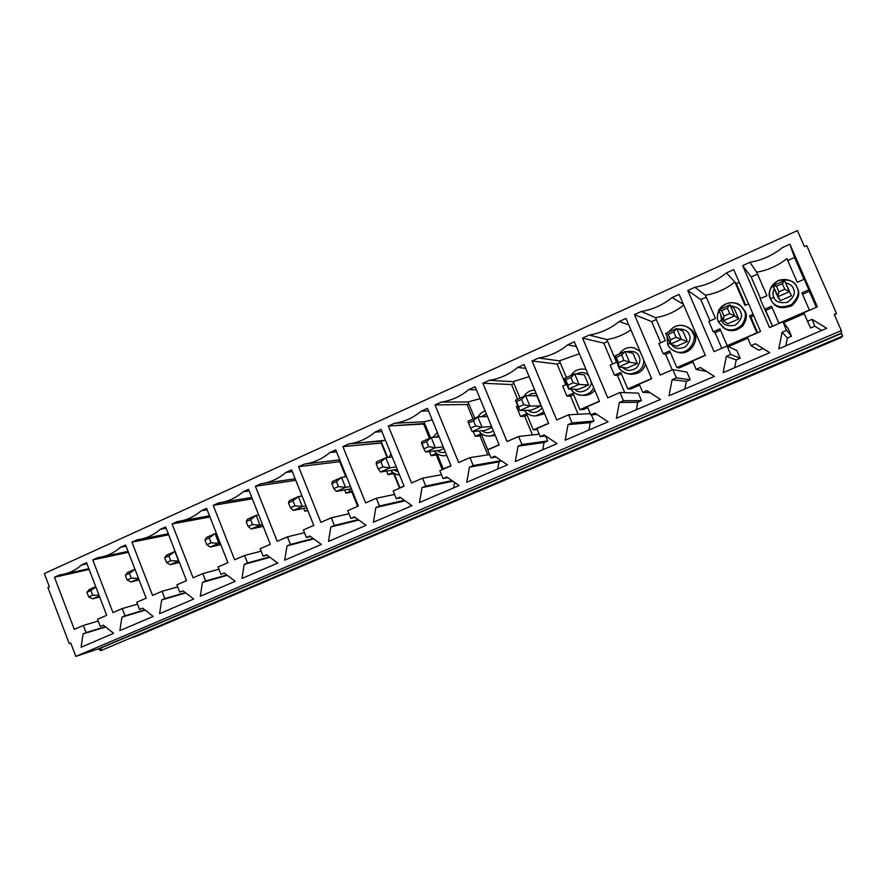 <?xml version="1.0" encoding="UTF-8"?>
<svg xmlns="http://www.w3.org/2000/svg" width="887" height="887" viewBox="0 0 887 887"><rect width="100%" height="100%" fill="white"/><g stroke="black" fill="none" stroke-linecap="round" stroke-linejoin="round"><path stroke-width="1.33" d="M780.283 300.693L772.965 285.758L784.563 280.602L791.47 295.77L789.408 291.679L777.788 296.801L780.283 300.693L791.47 295.77L784.563 280.602L791.47 295.77L780.283 300.693M778.919 291.845L784.784 289.251L782.345 283.674L776.491 286.268L778.919 291.845L776.491 286.268L772.965 285.758L777.788 296.801L778.919 291.845L777.788 296.801L789.408 291.679L784.784 289.251L778.919 291.845M772.965 285.758L776.491 286.268L782.345 283.674L784.563 280.602L772.965 285.758M784.784 289.251L789.408 291.679L784.563 280.602L782.345 283.674L784.784 289.251M727.828 323.755L723.348 320.806L718.636 309.896L729.912 304.884L734.658 315.827L738.727 318.954L734.658 315.827L723.348 320.806L727.828 323.755L738.727 318.954L734.159 308.421L729.912 304.884L734.159 308.421L738.727 318.954L727.828 323.755M723.98 316.127L729.679 313.61L727.296 308.099L721.597 310.627L723.98 316.127L721.597 310.627L718.636 309.896L723.348 320.806L723.98 316.127L723.348 320.806L734.658 315.827L729.679 313.61L723.98 316.127M718.636 309.896L721.597 310.627L727.296 308.099L729.912 304.884L718.636 309.896M729.679 313.61L734.658 315.827L729.912 304.884L727.296 308.099L729.679 313.61M676.748 346.207L670.384 344.167L665.771 333.379L676.748 328.5L681.382 339.311L687.358 341.539L681.382 339.311L670.384 344.167L676.748 346.207L687.358 341.539L682.901 331.128L676.748 328.5L682.901 331.128L687.358 341.539L676.748 346.207M670.539 339.754L676.082 337.304L673.743 331.86L668.21 334.321L670.539 339.754L668.21 334.321L665.771 333.379L670.384 344.167L670.539 339.754L670.384 344.167L681.382 339.311L676.082 337.304L670.539 339.754M665.771 333.379L668.21 334.321L673.743 331.86L676.748 328.5L665.771 333.379M676.082 337.304L681.382 339.311L676.748 328.5L673.743 331.86L676.082 337.304M626.987 368.094L618.838 366.896L614.325 356.241L625.013 351.485L629.548 362.173L637.332 363.548L629.548 362.173L618.838 366.896L626.987 368.094L637.332 363.548L632.952 353.248L625.013 351.485L632.952 353.248L637.332 363.548L626.987 368.094M618.538 362.75L623.927 360.366L621.643 354.977L616.254 357.372L618.538 362.75L616.254 357.372L614.325 356.241L618.838 366.896L618.538 362.75L618.838 366.896L629.548 362.173L623.927 360.366L618.538 362.75M614.325 356.241L616.254 357.372L621.643 354.977L625.013 351.485L614.325 356.241M623.927 360.366L629.548 362.173L625.013 351.485L621.643 354.977L623.927 360.366M578.49 389.415L568.645 389.027L564.232 378.494L574.643 373.87L579.078 384.426L588.569 384.98L579.078 384.426L568.645 389.027L578.49 389.415L588.569 384.98L584.278 374.802L574.643 373.87L584.278 374.802L588.569 384.98L578.49 389.415M567.924 385.124L573.168 382.796L570.94 377.485L565.695 379.813L567.924 385.124L565.695 379.813L564.232 378.494L568.645 389.027L567.924 385.124L568.645 389.027L579.078 384.426L573.168 382.796L567.924 385.124M564.232 378.494L565.695 379.813L570.94 377.485L574.643 373.87L564.232 378.494M573.168 382.796L579.078 384.426L574.643 373.87L570.94 377.485L573.168 382.796M531.213 410.204L519.771 410.581L515.447 400.17L525.581 395.669L529.927 406.102L541.037 405.88L529.927 406.102L519.771 410.581L531.213 410.204L541.037 405.88L536.835 395.813L525.581 395.669L536.835 395.813L541.037 405.88L531.213 410.204M518.629 406.911L523.751 404.649L521.556 399.394L516.456 401.656L518.629 406.911L515.447 400.17L519.771 410.581L518.629 406.911L519.771 410.581L529.927 406.102L523.751 404.649L518.629 406.911M515.447 400.17L516.456 401.656L521.556 399.394L525.581 395.669L515.447 400.17M523.751 404.649L529.927 406.102L525.581 395.669L521.556 399.394L523.751 404.649M485.1 430.472L472.15 431.581L485.1 430.472L491.975 427.456L485.1 430.472M470.62 428.133L475.609 425.926L473.458 420.737L468.491 422.944L470.62 428.133L467.904 421.281L477.783 416.901L482.04 427.212L491.575 426.492L482.04 427.212L472.15 431.581L470.62 428.133L472.15 431.581L482.04 427.212L475.609 425.926L470.62 428.133M487.418 416.447L477.783 416.901L487.418 416.447M467.904 421.281L468.491 422.944L473.458 420.737L477.783 416.901L467.904 421.281M475.609 425.926L482.04 427.212L477.783 416.901L473.458 420.737L475.609 425.926M440.129 450.252L425.738 452.037L440.129 450.252L443.943 448.567L440.129 450.252M423.842 448.811L428.698 446.671L426.603 441.526L421.746 443.688L423.842 448.811L421.58 441.87L431.215 437.59L435.384 447.791L443.256 446.871L435.384 447.791L425.738 452.037L423.842 448.811L425.738 452.037L435.384 447.791L428.698 446.671L423.842 448.811M439.154 436.87L431.215 437.59L439.154 436.87M421.58 441.87L421.746 443.688L426.603 441.526L431.215 437.59L421.58 441.87M428.698 446.671L435.384 447.791L431.215 437.59L426.603 441.526L428.698 446.671M396.245 469.545L380.479 471.995L396.245 469.545M378.25 468.968L382.973 466.884L380.922 461.805L376.188 463.901L378.25 468.968L376.188 463.901L376.41 461.939L385.801 457.77L389.892 467.848L396.256 466.895L389.892 467.848L380.479 471.995L378.25 468.968L380.479 471.995L389.892 467.848L382.973 466.884L378.25 468.968M392.22 456.96L385.801 457.77L392.22 456.96M376.41 461.939L376.188 463.901L380.922 461.805L385.801 457.77L376.41 461.939M382.973 466.884L389.892 467.848L385.801 457.77L380.922 461.805L382.973 466.884M351.396 488.748L336.35 491.453L351.396 488.748M333.789 488.626L338.402 486.586L336.384 481.563L331.771 483.615L333.789 488.626L331.771 483.615L332.359 481.508L341.517 477.439L345.531 487.406L350.509 486.531L345.531 487.406L336.35 491.453L333.789 488.626L336.35 491.453L345.531 487.406L338.402 486.586L333.789 488.626M346.529 476.663L341.517 477.439L346.529 476.663M332.359 481.508L331.771 483.615L336.384 481.563L341.517 477.439L332.359 481.508M338.402 486.586L345.531 487.406L341.517 477.439L336.384 481.563L338.402 486.586M306.736 507.741L293.298 510.435L306.747 507.796M290.426 507.796L294.927 505.801L292.943 500.845L288.452 502.84L290.426 507.796L288.452 502.84L289.384 500.601L298.32 496.631L302.256 506.488L305.937 505.767L302.256 506.488L293.298 510.435L290.426 507.796L293.298 510.435L302.256 506.488L294.927 505.801L290.426 507.796M302.035 495.966L298.32 496.631L302.035 495.966M289.384 500.601L288.452 502.84L292.943 500.845L298.32 496.631L289.384 500.601M294.927 505.801L302.256 506.488L298.32 496.631L292.943 500.845L294.927 505.801M263.217 526.368L251.287 528.962L263.217 526.368M248.116 526.501L252.507 524.561L250.566 519.649L246.176 521.589L248.116 526.501L246.176 521.589L247.451 519.228L256.166 515.358L260.024 525.115L262.508 524.572L251.287 528.962L248.116 526.501L251.287 528.962L260.024 525.115L252.507 524.561L248.116 526.501M258.671 514.87L256.166 515.358L258.671 514.87M247.451 519.228L246.176 521.589L250.566 519.649L256.166 515.358L247.451 519.228M252.507 524.561L260.024 525.115L256.166 515.358L250.566 519.649L252.507 524.561M220.808 544.607L210.286 547.046L220.808 544.607M206.826 544.751L211.106 542.855L209.21 537.999L204.919 539.906L206.826 544.751L204.919 539.906L206.516 537.422L215.031 533.63L218.812 543.287L220.164 542.977L210.286 547.046L206.826 544.751L210.286 547.046L218.812 543.287L211.106 542.855L206.826 544.751M216.384 533.342L215.031 533.63L216.384 533.342M206.516 537.422L204.919 539.906L209.21 537.999L215.031 533.63L206.516 537.422M211.106 542.855L218.812 543.287L215.031 533.63L209.21 537.999L211.106 542.855M179.44 562.447L170.237 564.697L179.44 562.447M166.512 562.569L170.703 560.717L168.829 555.916L164.649 557.768L166.512 562.569L164.649 557.768L166.534 555.173L174.85 551.481L178.864 560.961L170.237 564.697L166.512 562.569L170.237 564.697L178.564 561.027L170.703 560.717L166.512 562.569M166.534 555.173L164.649 557.768L168.829 555.916L174.85 551.481L166.534 555.173M170.703 560.717L178.564 561.027L174.85 551.481L168.829 555.916L170.703 560.717M139.082 579.91L131.132 581.95L139.082 579.91M127.151 579.976L131.243 578.169L129.402 573.412L125.322 575.219L127.151 579.976L125.322 575.219L127.495 572.525L134.957 569.21L127.495 572.525L125.322 575.219L129.402 573.412L135.012 569.354L129.402 573.412L131.243 578.169L127.151 579.976L131.132 581.95L127.151 579.976M138.594 578.657L131.132 581.95L138.594 578.657M138.472 578.335L131.243 578.169L138.472 578.335M99.699 596.995L92.924 598.792L99.699 596.995M88.7 596.973L92.691 595.199L90.895 590.498L86.904 592.272L88.7 596.973L86.904 592.272L89.354 589.467L95.729 586.64L89.354 589.467L86.904 592.272L95.851 586.961L90.895 590.498L92.691 595.199L88.7 596.973L92.924 598.792L88.7 596.973M99.311 595.975L92.924 598.792L99.311 595.975M99.034 595.266L92.691 595.199L99.034 595.266M841.597 337.382L137.773 635.724L841.597 337.382L841.563 336.506L841.597 337.382M44.35 573.534L797.391 230.598L44.35 573.534L49.384 586.795L47.898 587.46L69.253 643.663L70.749 643.02L75.838 656.402L841.331 330.607L834.235 314.442L836.519 313.466L806.671 245.566L804.409 246.586L797.391 230.598L804.409 246.586L806.671 245.566L836.519 313.466L834.467 314.974L836.519 313.466L834.235 314.442L841.331 330.607L75.838 656.402L98.579 648.807L841.43 333.124L841.331 330.607L841.43 333.124L98.579 648.807L100.885 650.626L842.65 336.051L841.43 333.124C842.872 336.495 842.872 336.605 841.441 333.434L101.318 647.887C101.451 650.925 100.53 651.224 98.579 648.807L75.838 656.402L70.749 643.02L69.253 643.663L47.898 587.46L49.384 586.795L44.35 573.534M139.536 609.535L142.674 608.183L153.174 616.41L119.878 630.646L121.907 617.141L125 615.811L122.229 608.571L112.959 612.595L92.747 559.897L97.847 557.601C106.24 556.592 113.769 553.178 120.432 547.368L125.61 545.017L146.144 598.193L136.742 602.273L139.536 609.535L136.742 602.273L146.144 598.193L125.61 545.017L120.432 547.368C114.911 552.224 108.68 555.417 101.739 556.958L97.847 557.601L92.747 559.897L112.959 612.595L122.229 608.571L125 615.811L121.907 617.141L119.878 630.646L153.174 616.41L142.674 608.183L139.536 609.535M220.941 574.399L224.234 572.991L235.21 581.318L200.274 596.264L202.436 582.393L205.695 580.985L202.801 573.601L193.089 577.814L172.1 523.973L177.444 521.545C186.248 520.425 194.142 516.855 201.149 510.812L206.582 508.351L227.904 562.702L218.036 566.981L220.941 574.399L218.036 566.981L227.904 562.702L206.582 508.351L201.149 510.812C194.952 516.19 187.955 519.627 180.172 521.135L172.1 523.973L193.089 577.814L202.801 573.601L205.695 580.985L202.436 582.393L200.274 596.264L235.21 581.318L224.234 572.991L220.941 574.399M306.436 537.511L309.896 536.025L321.382 544.463L284.672 560.163L287 545.904L290.415 544.43L287.41 536.868L277.199 541.303L255.389 486.253L261 483.714C270.236 482.473 278.529 478.714 285.902 472.438L291.612 469.855L313.787 525.426L303.421 529.927L306.436 537.511L303.421 529.927L313.787 525.426L291.612 469.855L285.902 472.438C278.806 478.492 270.812 482.206 261.909 483.581L255.389 486.253L277.199 541.303L287.41 536.868L290.415 544.43L287 545.904L284.672 560.163L321.382 544.463L309.896 536.025L306.436 537.511L310.505 536.469L306.436 537.511M396.334 498.716L399.97 497.152L412 505.701L373.383 522.221L375.877 507.541L379.47 506L376.354 498.261L365.61 502.929L342.914 446.616L348.824 443.943C358.514 442.569 367.24 438.61 375.013 432.091L381.022 429.363L404.095 486.22L393.185 490.954L396.334 498.716L393.185 490.954L404.095 486.22L381.022 429.363L375.013 432.091C367.24 438.61 358.514 442.569 348.824 443.943L342.914 446.616L365.61 502.929L376.354 498.261L379.47 506L375.877 507.541L373.383 522.221L412 505.701L399.97 497.152L396.334 498.716L400.791 497.74L396.334 498.716M490.977 457.88L494.813 456.228L507.442 464.877L466.75 482.284L469.434 467.172L473.214 465.542L469.966 457.625L458.657 462.537L435.018 404.915L441.227 402.099C451.428 400.569 460.619 396.411 468.813 389.604L475.144 386.743L499.193 444.941L487.706 449.931L490.977 457.88L487.706 449.931L499.193 444.941L475.144 386.743L468.813 389.604C460.619 396.411 451.428 400.569 441.227 402.099L435.018 404.915L458.657 462.537L469.966 457.625L473.214 465.542L469.434 467.172L466.75 482.284L507.442 464.877L494.813 456.228L490.977 457.88L496.021 457.049L490.977 457.88M590.764 414.817L594.811 413.076L608.083 421.835L565.152 440.196L568.035 424.618L572.026 422.899L568.634 414.794L556.703 419.972L532.056 360.976L538.597 358.004C549.341 356.319 559.043 351.928 567.691 344.832L574.366 341.805L599.479 401.412L587.349 406.678L590.764 414.817L587.349 406.678L599.479 401.412L574.366 341.805L567.691 344.832C559.043 351.928 549.341 356.319 538.597 358.004L532.056 360.976L556.703 419.972L568.634 414.794L572.026 422.899L568.035 424.618L565.152 440.196L608.083 421.835L594.811 413.076L590.764 414.817L596.907 414.451L590.764 414.817M696.118 369.347L700.386 367.506L714.357 376.376L669.009 395.779L672.113 379.714L676.326 377.895L672.778 369.591L660.183 375.057L634.427 314.608L641.345 311.481C652.677 309.607 662.922 304.973 672.069 297.566L679.12 294.373L705.365 355.443L692.547 361.009L696.118 369.347L692.547 361.009L705.365 355.443L679.12 294.373L672.069 297.566C662.922 304.973 652.677 309.607 641.345 311.481L634.427 314.608L660.183 375.057L672.778 369.591L676.326 377.895L672.113 379.714L669.009 395.779L714.357 376.376L700.386 367.506L696.118 369.347L706.751 371.553L696.118 369.347M807.525 321.271L812.037 319.331L826.762 328.301L778.775 348.824L782.123 332.237L786.581 330.319L782.866 321.804L769.539 327.591L742.607 265.623L749.925 262.308C761.889 260.246 772.721 255.345 782.423 247.595L789.885 244.213L817.348 306.835L803.788 312.723L807.525 321.271L803.788 312.723L817.348 306.835L789.885 244.213L782.423 247.595C772.721 255.345 761.889 260.246 749.925 262.308L742.607 265.623L769.539 327.591L782.866 321.804L786.581 330.319L782.123 332.237L778.775 348.824L826.762 328.301L812.037 319.331L814.776 326.228L810.64 328.002L807.525 321.271L810.64 328.002L814.776 326.228L821.706 330.463L814.776 326.228L812.037 319.331L807.525 321.271M751.034 345.653L755.425 343.757L769.761 352.682L723.116 372.629L726.342 356.308L730.677 354.434L727.052 346.03L714.09 351.651L687.769 290.459L694.876 287.244C706.518 285.27 717.051 280.503 726.475 272.93L733.726 269.648L760.558 331.483L747.375 337.204L751.034 345.653L747.375 337.204L760.558 331.483L733.726 269.648L726.475 272.93C717.051 280.503 706.518 285.27 694.876 287.244L687.769 290.459L714.09 351.651L727.052 346.03L730.677 354.434L726.342 356.308L723.116 372.629L769.761 352.682L755.425 343.757L762.909 348.502L758.884 350.232L751.034 345.653L758.884 350.232L762.909 348.502L769.672 352.716L755.425 343.757L751.034 345.653M642.72 392.398L646.867 390.602L660.482 399.427L616.376 418.287L619.359 402.476L623.461 400.702L619.991 392.497L607.739 397.82L582.548 338.102L589.278 335.064C600.299 333.279 610.267 328.767 619.17 321.526L626.022 318.422L651.69 378.749L639.228 384.16L642.72 392.398L639.228 384.16L651.69 378.749L626.022 318.422L619.17 321.526C610.267 328.767 600.299 333.279 589.278 335.064L582.548 338.102L607.739 397.82L619.991 392.497L623.461 400.702L619.359 402.476L616.376 418.287L660.482 399.427L646.867 390.602L642.72 392.398L650.06 392.675L642.72 392.398M540.205 436.637L544.141 434.94L557.08 443.644L515.303 461.517L518.086 446.183L521.966 444.509L518.64 436.493L507.031 441.538L482.894 383.228L489.269 380.346C499.736 378.738 509.171 374.458 517.598 367.517L524.095 364.579L548.665 423.465L536.857 428.587L540.205 436.637L536.857 428.587L548.665 423.465L524.095 364.579L517.598 367.517C509.171 374.458 499.736 378.738 489.269 380.346L482.894 383.228L507.031 441.538L518.64 436.493L521.966 444.509L518.086 446.183L515.303 461.517L557.08 443.644L544.141 434.94L540.205 436.637L545.682 435.972L540.205 436.637M443.045 478.559L446.771 476.951L459.1 485.555L419.462 502.508L422.046 487.617L425.738 486.032L422.556 478.204L411.535 482.994L388.373 426.037L394.427 423.299C404.372 421.846 413.331 417.788 421.303 411.124L427.467 408.33L451.028 465.852L439.83 470.709L443.045 478.559L439.83 470.709L451.028 465.852L427.467 408.33L421.303 411.124C413.331 417.788 404.372 421.846 394.427 423.299L388.373 426.037L411.535 482.994L422.556 478.204L425.738 486.032L422.046 487.617L419.462 502.508L459.1 485.555L446.771 476.951L443.045 478.559L447.758 477.638L443.045 478.559M350.82 518.363L354.356 516.833L366.109 525.326L328.467 541.425L330.873 526.967L334.377 525.459L331.317 517.808L320.85 522.354L298.609 466.684L304.363 464.078C313.821 462.77 322.325 458.912 329.897 452.514L335.752 449.864L358.37 506.067L347.737 510.69L350.82 518.363L347.737 510.69L358.37 506.067L335.752 449.864L329.897 452.514C322.325 458.912 313.821 462.77 304.363 464.078L298.609 466.684L320.85 522.354L331.317 517.808L334.377 525.459L330.873 526.967L328.467 541.425L366.109 525.326L354.356 516.833L350.82 518.363L355.066 517.343L350.82 518.363M263.162 556.182L266.532 554.73L277.753 563.112L241.951 578.435L244.202 564.376L247.528 562.935L244.59 555.462L234.623 559.786L213.235 505.346L218.712 502.862C227.726 501.687 235.82 498.017 243.005 491.864L248.571 489.336L270.313 544.296L260.201 548.687L263.162 556.182L260.201 548.687L270.313 544.296L248.571 489.336L243.005 491.864C236.385 497.552 228.935 501.122 220.63 502.585L213.235 505.346L234.623 559.786L244.59 555.462L247.528 562.935L244.202 564.376L241.951 578.435L277.753 563.112L266.532 554.73L263.162 556.182L267.065 555.14L263.162 556.182M179.751 592.183L182.955 590.797L193.688 599.069L159.593 613.66L161.689 599.978L164.86 598.603L162.033 591.296L152.542 595.41L131.952 542.145L137.163 539.784C145.756 538.731 153.473 535.238 160.303 529.306L165.614 526.911L186.525 580.663L176.901 584.843L179.751 592.183L176.901 584.843L186.525 580.663L165.614 526.911L160.303 529.306C154.46 534.406 147.874 537.722 140.545 539.252L137.163 539.784L131.952 542.145L152.542 595.41L162.033 591.296L164.86 598.603L161.689 599.978L159.593 613.66L193.688 599.069L182.955 590.797L179.751 592.183M100.275 626.477L103.335 625.158L113.614 633.329L81.105 647.233L83.056 633.906L86.083 632.597L83.356 625.446L74.308 629.371L54.462 577.237L59.44 574.987C67.645 574.033 74.996 570.707 81.504 564.997L86.56 562.702L106.706 615.312L97.537 619.292L100.275 626.477L97.537 619.292L106.706 615.312L86.56 562.702L81.504 564.997C76.26 569.642 70.35 572.725 63.764 574.266L59.44 574.987L54.462 577.237L74.308 629.371L83.356 625.446L86.083 632.597L83.056 633.906L81.105 647.233L113.614 633.329L103.335 625.158L100.275 626.477M350.919 488.826L351.64 489.347L350.919 488.826M393.628 469.955L398.263 471.851L393.628 469.955M410.914 504.925L410.681 506.266L410.914 504.925M394.15 473.514L399.56 488.194L393.684 473.713L388.007 474.645L386.555 471.052L388.007 474.645L394.15 473.514M437.358 450.596C439.398 452.414 442.103 452.947 445.44 452.215C442.103 452.947 439.398 452.414 437.358 450.596M438.433 435.096L436.027 437.147L438.433 435.096M454.61 482.428L453.656 487.883L454.61 482.428M437.391 454.532L436.315 455.009L442.291 469.633L436.315 455.009L431.115 455.718L429.419 451.583L431.115 455.718L437.391 454.532M482.129 430.727C485.267 433.41 489.025 433.477 493.405 430.916C489.025 433.477 485.267 433.41 482.129 430.727M486.431 414.052L481.364 416.735L486.431 414.052M498.949 461.872L497.651 469.068L498.949 461.872L469.434 467.172L498.949 461.872L501.477 460.796L498.949 461.872M481.708 435.096L479.967 435.85L487.817 454.876L479.967 435.85L475.266 436.315L473.27 431.481L475.266 436.315L481.708 435.096M527.965 410.304C532.821 413.952 537.544 413.109 542.123 407.787C537.544 413.109 532.821 413.952 527.965 410.304M536.236 393.695C533.32 393.019 530.581 393.684 528.031 395.702C530.581 393.684 533.32 393.019 536.236 393.695M544.075 442.491L542.744 449.787L544.075 442.491L518.086 446.183L544.075 442.491L547.678 440.95L544.075 442.491M527.111 415.171L524.694 416.225L532.477 434.94L524.694 416.225L520.514 416.435L516.411 406.556L517.831 405.924L516.411 406.556L520.514 416.435L524.694 416.225L527.111 415.171M545.605 435.983L547.678 440.95L521.966 444.509L547.678 440.95L545.605 435.983M574.865 389.271C579.621 395.89 593.37 388.251 590.942 381.155C593.37 388.251 579.621 395.89 574.865 389.271M588.624 375.667C585.83 372.185 581.684 371.642 576.195 374.015C581.684 371.642 585.83 372.185 588.624 375.667M590.321 422.633L588.946 430.018L590.321 422.633L568.035 424.618L590.321 422.633L594.013 421.048L590.321 422.633M587.748 407.621L583.369 409.528L587.748 407.621M573.656 394.748L570.518 396.123L578.136 414.284L570.518 396.123L566.893 396.068L562.702 386.067L566.671 384.315L562.702 386.067L566.893 396.068L570.518 396.123L573.656 394.748M591.385 414.783L594.013 421.048L572.026 422.899L594.013 421.048L591.385 414.783M622.774 367.473C626.122 371.099 630.624 371.309 636.267 368.127C639.893 363.526 640.813 359.712 639.028 356.674C637.698 352.161 633.373 350.509 626.067 351.718C633.373 350.509 637.698 352.161 639.028 356.674C640.813 359.712 639.893 363.526 636.267 368.127C630.624 371.309 626.122 371.099 622.774 367.473M637.731 402.266L636.301 409.761L637.731 402.266L619.359 402.476L637.731 402.266L641.512 400.647L637.731 402.266M639.627 385.113L630.635 389.027L639.627 385.113M621.377 373.804L617.496 375.5L624.747 392.664L617.496 375.5L614.458 375.179L610.178 365.067L616.498 362.273L606.874 339.544L589.278 335.064L606.874 339.544C615.489 338.202 623.506 334.987 630.923 329.92C623.506 334.987 615.489 338.202 606.874 339.544L616.498 362.273L610.178 365.067L614.458 375.179L617.496 375.5L621.377 373.804M638.318 393.107L641.512 400.647L623.461 400.702L641.512 400.647L638.318 393.107L619.991 392.497L638.318 393.107M671.559 344.544C674.242 348.68 678.843 349.456 685.385 346.861C689.886 342.072 691.128 337.98 689.121 334.576C688.079 330.762 684.298 328.889 677.801 328.955C684.298 328.889 688.079 330.762 689.121 334.576C691.128 337.98 689.886 342.072 685.385 346.861C678.843 349.456 674.242 348.68 671.559 344.544M686.35 381.388L684.864 388.994L686.35 381.388L672.113 379.714L686.35 381.388L690.23 379.725L686.35 381.388M692.969 361.985L679.098 368.005L692.969 361.985M670.328 352.316L665.649 354.368L672.246 369.824L665.649 354.368L663.232 353.747L658.864 343.524L665.35 340.663L655.526 317.668L641.345 311.481L655.526 317.668C665.904 315.983 675.306 311.814 683.755 305.139C675.306 311.814 665.904 315.983 655.526 317.668L665.35 340.663L658.864 343.524L663.232 353.747L665.649 354.368L670.328 352.316M686.97 372.108L690.23 379.725L676.326 377.895L690.23 379.725L686.97 372.108L672.778 369.591L686.97 372.108M718.891 310.483C717.018 315.417 716.873 319.253 718.448 321.992L721.486 320.285C722.872 324.819 727.362 326.494 734.979 325.307C741.044 320.495 742.907 316.016 740.545 311.88C739.691 308.776 736.587 306.813 731.221 305.971C736.587 306.813 739.691 308.776 740.545 311.88C742.907 316.016 741.044 320.495 734.979 325.307C727.362 326.494 722.872 324.819 721.486 320.285L720.809 314.929L721.486 320.285L718.426 321.97L723.437 327.857M736.354 283.618L745.679 305.117L736.354 283.618L739.226 282.332L736.354 283.618L726.475 272.93L736.354 283.618M736.21 359.967L734.68 367.684L736.21 359.967L726.342 356.308L736.21 359.967L740.19 358.259L736.21 359.967M753.717 315.728L750.834 316.992L757.664 332.747L750.834 316.992L753.717 315.728M747.808 338.191L728.804 346.44L747.808 338.191M720.566 330.274L715.055 332.692L721.785 348.314L715.055 332.692L713.281 331.771L708.824 321.427L715.476 318.477L705.442 295.227L694.876 287.244L705.442 295.227C716.286 293.42 726.098 289.018 734.868 281.999L745.013 305.405L748.561 303.842L745.013 305.405L734.868 281.999C726.098 289.018 716.286 293.42 705.442 295.227L715.476 318.477L708.824 321.427L713.281 331.771L715.055 332.692L720.566 330.274M736.864 350.553L740.19 358.259L730.677 354.434L740.19 358.259L736.864 350.553L727.052 346.03L736.864 350.553M773.786 297.212C775.183 301.802 779.795 303.476 787.612 302.234C793.854 297.311 795.761 292.754 793.344 288.574C792.601 285.991 790.029 284.051 785.638 282.753C790.029 284.051 792.601 285.991 793.344 288.574C795.761 292.754 793.854 297.311 787.612 302.234C779.795 303.476 775.183 301.802 773.786 297.212C772.577 295.149 772.71 292.255 774.174 288.519C772.71 292.255 772.577 295.149 773.786 297.212L770.504 299.019L771.989 301.58L770.504 299.019L773.786 297.212M804.054 279.294L794.508 257.507L787.734 260.556L794.508 257.507L789.885 244.213L794.508 257.507L804.054 279.294M787.379 337.991L785.793 345.819L787.379 337.991L782.123 332.237L787.379 337.991L791.47 336.24L787.379 337.991M816.328 307.279L809.332 291.313L802.513 294.307L809.332 291.313L816.328 307.279M804.221 313.721L783.565 322.68L804.221 313.721M772.111 307.645L765.736 310.45L772.61 326.261L764.638 309.197L760.092 298.742L766.922 295.715L756.678 272.198L749.925 262.308L756.678 272.198C767.809 270.302 777.877 265.778 786.88 258.616L797.247 282.299L804.21 279.217L808.844 289.783L809.332 291.313L808.844 289.783L801.87 292.854L809.476 310.25L779.074 323.445L771.479 306.192L764.638 309.197L765.736 310.45L772.111 307.645M788.066 328.445L791.47 336.24L786.581 330.319L791.47 336.24L788.066 328.445L782.866 321.804L788.066 328.445M129.646 638.44L137.773 635.724L129.646 638.44M70.816 643.175L69.253 643.663L70.816 643.175M760.547 298.542L751.167 276.966L742.607 265.623L751.167 276.966L757.52 274.116L751.167 276.966L760.547 298.542M786.88 258.616C777.877 265.778 767.809 270.302 756.678 272.198L766.922 295.715L760.092 298.742L764.638 309.197L771.479 306.192L778.908 323.256L809.387 310.018L801.87 292.854L808.844 289.783L804.21 279.217L797.247 282.299L786.88 258.616M797.557 288.685C800.373 293.619 798.355 299.34 791.526 305.882C782.057 309.053 775.659 307.767 772.333 302.023M797.08 287.543C799.819 292.322 797.956 297.999 791.492 304.585C782.279 308.188 775.781 307.19 771.989 301.58C775.781 307.19 782.279 308.188 791.492 304.585C797.956 297.999 799.819 292.322 797.08 287.543L796.992 287.333C795.04 281.09 788.787 278.84 778.198 280.591C769.827 287.266 767.255 293.409 770.504 299.019L772.721 302.589C776.48 308.144 782.911 309.131 792.036 305.56C798.433 299.052 800.274 293.431 797.568 288.696L797.08 287.543C796.338 284.195 789.763 276.955 778.442 280.469C770.603 284.882 767.954 291.069 770.504 299.019M709.977 320.917L700.785 299.584L687.769 290.459L700.785 299.584L706.263 297.123L700.785 299.584L709.977 320.917M753.096 314.275L749.537 315.839L750.834 316.992L749.537 315.839L757.121 332.98L727.218 345.697L728.804 346.44L727.218 345.697L719.945 328.833L713.281 331.771L719.945 328.833L727.218 345.697L756.899 332.813L749.537 315.839L753.096 314.275M741.543 306.625L745.246 311.514C747.419 315.129 746.566 319.952 742.685 325.995C736.321 331.25 730.223 332.06 724.402 328.423M719.379 309.563C725.932 301.735 733.128 300.571 740.944 306.059L744.237 310.616C746.333 314.12 745.59 318.854 742.009 324.819C736.077 330.263 730.056 331.372 723.936 328.157C730.056 331.372 736.077 330.263 742.009 324.819C745.59 318.854 746.333 314.12 744.237 310.616L740.944 306.059C736.92 301.026 723.692 301.392 719.412 309.552M724.856 328.711L725.145 328.877C731.198 332.071 737.175 330.962 743.051 325.584C746.588 319.675 747.32 314.996 745.246 311.514L741.122 306.215M660.682 342.726L651.679 321.637L634.427 314.608L651.679 321.637L656.325 319.553L651.679 321.637L660.682 342.726M683.389 304.308L672.069 297.566L683.389 304.308M676.848 367.562L679.098 368.005L676.848 367.562L669.729 350.897L663.232 353.747L669.729 350.897L676.848 367.562L705.265 355.221L676.848 367.562M687.115 326.97C691.117 328.966 693.534 331.294 694.366 333.944C699.477 338.568 690.319 357.195 677.058 352.028M666.991 336.24L667.7 344.344L669.907 343.058L667.734 344.367C668.632 347.416 671.514 349.91 676.382 351.862C689.864 355.776 697.559 337.692 692.858 333.279C692.048 330.784 689.82 328.534 686.205 326.516C689.82 328.534 692.048 330.784 692.858 333.279C697.559 337.692 689.864 355.776 676.382 351.862L676.038 351.762M677.712 352.25L678.056 352.339C691.405 356.208 699.023 338.313 694.366 333.944C693.567 331.483 691.372 329.243 687.78 327.248L686.471 326.638M668.61 332.126C673.688 325.618 679.553 323.744 686.205 326.516C679.309 323.966 673.466 325.828 668.665 332.093M612.618 363.992L603.792 343.136L582.548 338.102L603.792 343.136L607.662 341.395L603.792 343.136L612.618 363.992M628.772 324.875L619.17 321.526L628.772 324.875M627.763 388.872L630.635 389.027L627.763 388.872L620.778 372.396L614.458 375.179L620.778 372.396L627.763 388.872L651.59 378.527L627.763 388.872M635.003 348.136L634.116 347.87M618.328 366.165L618.328 366.165C619.326 369.801 622.851 372.418 628.905 374.015C638.651 373.017 643.629 368.46 643.851 360.333C643.629 368.46 638.651 373.017 628.905 374.015L631.023 374.27C638.684 374.137 643.485 370.744 645.448 364.091C643.153 371.287 637.953 374.624 629.825 374.081M633.839 347.804L639.959 351.185L633.839 347.804C627.808 346.595 622.907 348.702 619.137 354.101M617.54 363.836L618.272 366.131C620.346 370.644 623.894 373.272 628.905 374.015L628.661 373.992M590.265 413.63L568.634 414.794L590.265 413.63M565.74 384.725L557.091 364.102L532.056 360.976L557.091 364.102L560.207 362.705L557.091 364.102L565.74 384.725M559.431 360.865L538.597 358.004L559.431 360.865L579.399 353.747L559.431 360.865L566.427 377.518L559.431 360.865M576.373 346.562L567.691 344.832L576.373 346.562M579.91 409.65L583.369 409.528L579.91 409.65L573.069 393.351L566.893 396.068L573.069 393.351L579.91 409.65L599.379 401.201L579.91 409.65M584.999 369.314L583.624 369.081C578.158 368.737 573.922 370.888 570.906 375.523M570.973 389.116C573.523 393.041 577.16 395.103 581.872 395.303C576.262 394.538 572.658 392.475 571.04 389.116C572.658 392.475 576.262 394.538 581.872 395.303C587.382 394.981 591.341 392.475 593.747 387.807C591.341 392.475 587.382 394.981 581.872 395.303L584.422 395.347C588.669 395.247 592.117 393.54 594.767 390.236C591.673 393.972 587.759 395.646 583.014 395.258M539.185 434.186L518.64 436.493L539.185 434.186M517.609 399.205L511.522 384.559L482.894 383.228L511.522 384.559L513.928 383.483L511.522 384.559L517.609 399.205M513.174 381.665L489.269 380.346L513.174 381.665L529.129 376.653L513.174 381.665L520.026 398.13L513.174 381.665M525.658 368.316L517.598 367.517L525.658 368.316M533.242 429.907L537.245 429.53L533.242 429.907L526.534 413.797L520.514 416.435L526.534 413.797L533.242 429.907L548.576 423.254L533.242 429.907M524.372 410.426C527.133 414.229 530.858 416.07 535.56 415.948L543.897 412.034L535.56 415.948L544.607 413.741L536.923 415.781M501.188 460.597L473.214 465.542L501.188 460.597M489.624 454.599L469.966 457.625L489.624 454.599M473.026 419.008L467.05 404.527L435.018 404.915L467.05 404.527L468.779 403.751L467.05 404.527L473.026 419.008M468.037 401.955L441.227 402.099L468.037 401.955L480.078 398.684L468.037 401.955L474.756 418.243L468.037 401.955M476.408 389.814L468.813 389.604L476.408 389.814M487.717 449.676L488.549 449.565L487.717 449.676L481.142 433.732L475.266 436.315L481.142 433.732L487.717 449.676L499.115 444.731L487.717 449.676M478.803 431.015C481.696 434.719 485.466 436.393 490.112 436.06L494.868 434.475L490.112 436.06L495.245 435.384L491.686 435.772M452.88 481.22L422.046 487.617L452.88 481.22M452.026 480.621L425.738 486.032L452.026 480.621M441.46 474.7L422.556 478.204L441.46 474.7M429.496 438.344L423.642 424.019L388.373 426.037L424.718 423.531L423.642 424.019L429.496 438.344M423.986 421.757L394.427 423.299L423.986 421.757L432.202 419.884L423.986 421.757L430.583 437.868L423.986 421.757M428.532 410.936L421.303 411.124L428.532 410.936M443.289 468.957L444.221 468.802L443.289 468.957L437.014 453.612L443.289 468.957L450.94 465.642L443.289 468.957M436.592 453.301L431.115 455.718L436.592 453.301M434.264 450.984C437.258 454.61 441.039 456.173 445.607 455.674L445.44 455.696M405.137 500.822L375.877 507.541L405.137 500.822M404.405 500.301L379.47 506L404.405 500.301M394.593 494.425L376.354 498.261L394.593 494.425M387.142 457.592L381.244 443.045L342.914 446.616L381.698 442.846L387.142 457.592M380.989 441.094L348.824 443.943L385.446 440.262L380.989 441.094L387.663 457.526L380.989 441.094M381.931 431.614L375.013 432.091L381.931 431.614M399.937 487.783L400.946 487.584L399.937 487.783L394.061 473.303L399.937 487.783L404.017 486.009L399.937 487.783M392.886 472.505L388.007 474.645L392.886 472.505M390.757 470.398C393.074 473.203 396.001 474.733 399.538 474.977C395.502 474.39 392.642 472.86 390.934 470.376M358.814 520.048L330.873 526.967L358.814 520.048M358.182 519.594L334.377 525.459L358.182 519.594M348.968 513.75L331.317 517.808L348.968 513.75M351.463 492.097L345.919 493.139L344.644 489.957L345.919 493.139L351.463 492.097M339.688 461.661L298.609 466.684L339.688 461.661M339 459.965L304.363 464.078L339.765 459.854L339 459.965L345.775 476.785L339 459.965M336.539 451.838L329.897 452.514L336.539 451.838M357.594 506.167L358.337 506L357.594 506.167L352.072 492.44L357.594 506.167L358.281 505.867L357.594 506.167M350.221 491.243L345.919 493.139L350.221 491.243M313.787 538.886L287 545.904L313.787 538.886M313.233 538.476L290.415 544.43L313.233 538.476M304.507 532.666L287.41 536.868L304.507 532.666M307.856 510.568L304.806 511.189L303.676 508.351L304.806 511.189L307.856 510.568M295.792 480.333L255.389 486.253L295.792 480.333M262.352 483.515L261 483.714L262.352 483.515M292.311 471.607L285.902 472.438L292.311 471.607M307.612 509.958L304.806 511.189L307.612 509.958M269.97 557.302L244.202 564.376L269.97 557.302M269.482 556.936L247.528 562.935L269.482 556.936M261.177 551.16L244.59 555.462L261.177 551.16M252.318 498.816L213.235 505.346L252.318 498.816M249.192 490.921L243.005 491.864L249.192 490.921M227.305 575.319L202.436 582.393L227.305 575.319M226.861 574.987L205.695 580.985L226.861 574.987M218.923 569.232L202.801 573.601L218.923 569.232M209.964 516.977L172.1 523.973L209.964 516.977M207.148 509.781L201.149 510.812L207.148 509.781M185.727 592.926L161.689 599.978L185.727 592.926M185.328 592.616L164.86 598.603L185.328 592.616M177.699 586.895L162.033 591.296L177.699 586.895M168.685 534.817L131.952 542.145L168.685 534.817M166.113 528.208L160.303 529.306L166.113 528.208M145.18 610.145L121.907 617.141L145.18 610.145M144.814 609.857L125 615.811L144.814 609.857M137.474 604.169L122.229 608.571L137.474 604.169M128.427 552.302L92.747 559.897L128.427 552.302M126.076 546.215L120.432 547.368L126.076 546.215M105.62 626.976L83.056 633.906L105.62 626.976M105.287 626.71L86.083 632.597L105.287 626.71M98.202 621.044L83.356 625.446L98.202 621.044M89.144 569.454L54.462 577.237L89.144 569.454M86.981 563.81L81.504 564.997L86.981 563.81M718.88 310.461C716.973 314.741 716.818 318.577 718.426 321.97L725.145 328.877M666.969 336.184L667.7 344.344C669.408 348.125 672.302 350.631 676.382 351.862L678.056 352.339M534.717 390.036C529.849 390.38 526.246 392.509 523.895 396.411M485.189 411.058C482.617 411.59 480.211 413.542 477.982 416.89M445.607 455.674L446.793 455.508M437.324 432.412L432.889 437.435M391.045 454.066L388.994 457.359M348.247 489.314L353.059 492.895M295.183 478.803L261.909 483.581M251.786 497.452L220.63 502.585M209.498 515.779L180.172 521.135M168.275 533.763L140.545 539.252M128.072 551.392L101.739 556.958M88.844 568.656L63.764 574.266"/></g></svg>
